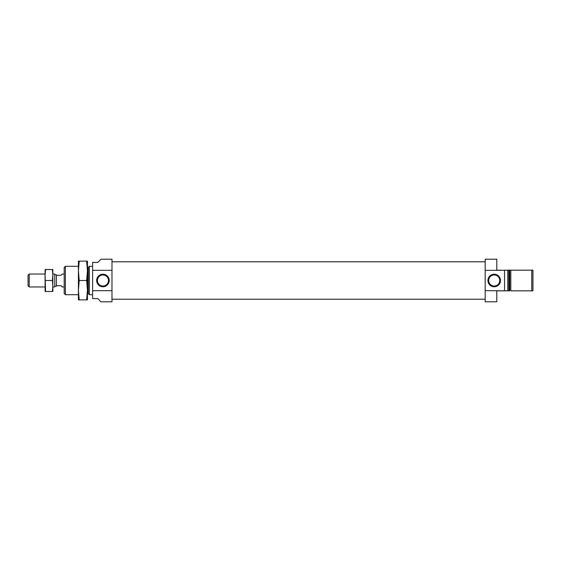 <?xml version="1.0" encoding="UTF-8"?>
<svg xmlns="http://www.w3.org/2000/svg" width="561" height="561" viewBox="0 0 561 561"><rect width="100%" height="100%" fill="white"/><g stroke="black" fill="none" stroke-linecap="round" stroke-linejoin="round"><path stroke-width="0.84" d="M45.097 285.991L45.097 291.475L45.553 291.475L45.097 275.009L45.097 285.991M45.097 269.525L45.097 275.009L45.553 269.525L45.097 269.525M29.235 274.041L29.235 286.959L28.05 285.766L28.05 275.234L29.235 274.041L45.097 274.041L45.097 275.016M45.097 285.984L45.097 286.959L29.235 286.959M52.39 291.475L52.846 291.475L52.846 285.991L52.39 291.475L45.553 291.475M52.39 280.5L52.846 285.991L52.846 275.009L52.39 280.5L45.553 280.5M52.39 269.525L52.846 275.009L52.846 269.525L45.553 269.525M52.846 285.984L52.846 286.959L54.782 286.959L54.782 274.041L52.846 274.041L52.846 275.016M54.782 274.82L56.458 274.82L56.458 275.332L60.981 275.332L62.271 274.041L64.206 274.041M56.458 275.332L56.458 285.668L60.981 285.668L62.271 286.959L64.206 286.959M56.458 285.668L56.458 286.18L54.782 286.18M504.542 290.829L496.794 290.829L496.794 301.804L485.174 301.804L485.174 290.668L507.768 290.829L507.768 270.171L508.869 270.171L508.869 290.829L507.768 290.829M504.542 270.332L496.794 270.171L496.794 259.196L485.174 259.196L485.174 270.332L504.542 270.332L504.542 290.668M504.542 270.171L507.768 270.171M508.413 270.171L509.704 270.171L509.704 290.829L508.413 290.829M531.765 270.171L509.704 270.171L510.805 270.171L510.805 290.829L531.765 290.829L531.765 270.171L532.95 270.171L532.95 290.829L531.765 290.829M485.174 270.332L485.174 290.668L485.174 270.332M494.213 274.224A6.276 6.276 0 0 1 499.648 283.635A6.276 6.276 0 0 1 488.778 283.635A6.276 6.276 0 0 1 494.213 274.224M494.213 274.967A5.533 5.533 0 0 1 499.002 283.263A5.533 5.533 0 0 1 489.423 283.263A5.533 5.533 0 0 1 494.213 274.967M78.414 270.816L79.213 261.131L78.414 261.131L78.414 299.869L79.213 299.869L78.414 290.184L79.213 280.5L78.414 270.816M86.646 261.131L87.453 270.816L87.453 261.131L79.213 261.131M86.646 299.869L87.453 299.869L87.453 290.184L86.646 299.869L79.213 299.869M86.646 280.5L87.453 290.184L87.453 270.816L86.646 280.5L79.213 280.5M97.782 262.422L101.008 259.196L111.983 259.196L111.983 270.332L92.614 270.332L92.614 262.422L97.782 262.422M92.614 290.668L92.614 298.578L97.782 298.578L101.008 301.804L111.983 301.804L111.983 290.668L92.614 290.668L92.614 270.332M111.983 290.668L111.983 270.332L111.983 290.668M92.614 294.707L89.388 294.707L89.388 266.293L92.614 266.293M89.388 294.707L88.287 293.606L88.287 267.394L89.388 266.293M88.287 293.606L87.453 293.606M78.414 294.707L65.392 294.707L65.392 266.293L78.414 266.293M65.392 294.707L64.206 293.515L64.206 267.485L65.392 266.293M102.944 286.776A6.276 6.276 0 0 1 97.509 277.365A6.276 6.276 0 0 1 108.378 277.365A6.276 6.276 0 0 1 102.944 286.776M102.944 286.033A5.533 5.533 0 0 1 98.154 277.737A5.533 5.533 0 0 1 107.733 277.737A5.533 5.533 0 0 1 102.944 286.033M111.983 261.777L485.174 261.777M88.287 267.394L87.453 267.394M111.983 299.223L485.174 299.223"/></g></svg>
